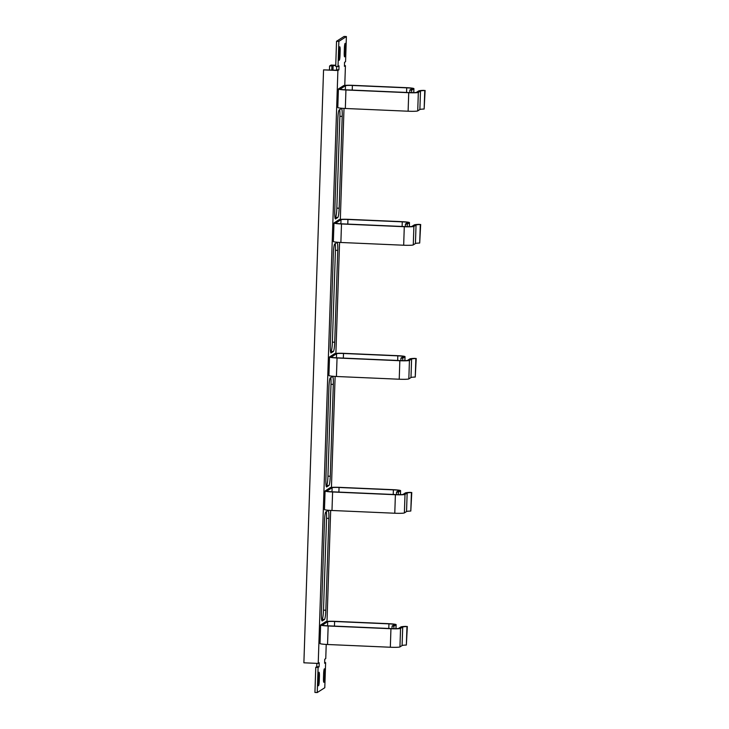 <?xml version="1.0" encoding="UTF-8"?>
<svg xmlns="http://www.w3.org/2000/svg" width="729" height="729" viewBox="0 0 729 729"><rect width="100%" height="100%" fill="white"/><g stroke="black" fill="none" stroke-linecap="round" stroke-linejoin="round"><path stroke-width="1.09" d="M339.286 60.27A4.684 0.574 92.5 0 0 340.024 55.24L340.161 51.094A4.684 0.574 92.5 0 0 339.778 46.793A4.684 0.574 92.5 0 0 338.994 51.841L338.857 55.987A4.684 0.574 92.5 0 0 339.24 60.288A4.684 0.574 92.5 0 0 339.286 60.27M344.662 56.826A4.684 0.574 92.5 0 0 345.4 51.795L345.537 47.649A4.684 0.574 92.5 0 0 345.163 43.348A4.684 0.574 92.5 0 0 344.37 48.396L344.234 52.543A4.684 0.574 92.5 0 0 344.617 56.844A4.684 0.574 92.5 0 0 344.662 56.826M323.913 682.298A4.684 0.574 92.5 0 0 324.651 677.259L324.797 673.113A4.684 0.574 92.5 0 0 324.414 668.812A4.684 0.574 92.5 0 0 323.621 673.86L323.485 678.016A4.684 0.574 92.5 0 0 323.867 682.317A4.684 0.574 92.5 0 0 323.913 682.298M318.537 685.743A4.684 0.574 92.5 0 0 319.275 680.704L319.411 676.558A4.684 0.574 92.5 0 0 319.029 672.256A4.684 0.574 92.5 0 0 318.245 677.305L318.108 681.451A4.684 0.574 92.5 0 0 318.491 685.752A4.684 0.574 92.5 0 0 318.537 685.743M321.644 619.723L322.136 619.404A8.602 1.048 92.5 0 0 323.503 610.146L326.546 518.301A8.602 1.048 92.5 0 0 326.328 511.64M326.091 485.714L326.583 485.396A8.602 1.048 92.5 0 0 327.95 476.146L330.993 384.292A8.602 1.048 92.5 0 0 330.775 377.631M330.538 351.715L331.03 351.396A8.602 1.048 92.5 0 0 332.388 342.138L335.44 250.293A8.602 1.048 92.5 0 0 335.222 243.632M334.985 217.707L335.477 217.388A8.602 1.048 92.5 0 0 336.834 208.13L339.887 116.285A8.602 1.048 92.5 0 0 339.668 109.623M314.937 692.45L315.766 667.327L318.09 667.427L317.252 692.55L314.937 692.45M316.878 663.363L316.769 666.68L315.766 667.327M336.68 66.439L336.57 69.756L335.859 70.212L323.558 69.875L337.892 70.503L318.218 663.426L319.229 662.779L319.092 666.789L318.09 667.427M338.019 66.503L335.704 66.394L336.534 41.28L338.857 41.38L338.019 66.503L339.031 65.856L338.894 69.856L337.892 70.503M344.443 65.637L345.428 65.674L344.425 66.321L344.553 62.32L345.564 61.673L346.393 36.55L344.07 36.45L336.534 41.28M325.817 610.246L328.87 518.401A8.602 1.048 92.5 0 0 328.168 510.491A8.602 1.048 92.5 0 0 328.077 510.519L325.836 511.949A8.602 1.048 92.5 0 0 324.478 521.208L321.434 613.062A8.602 1.048 92.5 0 0 322.136 620.962A8.602 1.048 92.5 0 0 322.227 620.935L324.46 619.504A8.602 1.048 92.5 0 0 325.817 610.246L323.503 610.146M330.264 476.247L333.317 384.393A8.602 1.048 92.5 0 0 332.615 376.492A8.602 1.048 92.5 0 0 332.524 376.519L330.283 377.95A8.602 1.048 92.5 0 0 328.925 387.208L325.881 479.053A8.602 1.048 92.5 0 0 326.574 486.963A8.602 1.048 92.5 0 0 326.665 486.936L328.907 485.505A8.602 1.048 92.5 0 0 330.264 476.247L327.95 476.146M334.711 342.238L337.755 250.393A8.602 1.048 92.5 0 0 337.062 242.484A8.602 1.048 92.5 0 0 336.971 242.511L334.729 243.942A8.602 1.048 92.5 0 0 333.372 253.2L330.319 345.054A8.602 1.048 92.5 0 0 331.021 352.954A8.602 1.048 92.5 0 0 331.112 352.927L333.353 351.496A8.602 1.048 92.5 0 0 334.711 342.238L332.388 342.138M339.158 208.239L342.202 116.385A8.602 1.048 92.5 0 0 341.5 108.475A8.602 1.048 92.5 0 0 341.409 108.503L339.176 109.942A8.602 1.048 92.5 0 0 337.819 119.192L334.766 211.046A8.602 1.048 92.5 0 0 335.468 218.955A8.602 1.048 92.5 0 0 335.559 218.928L337.8 217.488A8.602 1.048 92.5 0 0 339.158 208.239L336.834 208.13M409.862 90.031L411.712 90.104L413.862 88.728A8.602 0.729 1.9 0 0 413.926 88.646A8.602 0.729 1.9 0 0 406.399 87.671L353.164 85.348A8.602 0.729 1.9 0 0 343.559 85.667L338.484 88.911A8.602 0.729 1.9 0 0 338.411 89.002A8.602 0.729 1.9 0 0 345.938 89.977L408.732 92.711A8.602 0.729 1.9 0 0 418.337 92.401L420.487 91.025A11.217 0.948 -178.1 0 1 424.752 90.524L423.613 90.369A13.076 1.112 1.9 0 0 418.646 90.943L416.423 92.364A6.196 0.529 -178.1 0 1 409.507 92.592L345.628 89.804A6.196 0.529 -178.1 0 1 340.206 89.102A6.196 0.529 -178.1 0 1 340.261 89.038L345.473 85.703A6.196 0.529 -178.1 0 1 352.389 85.475L406.718 87.845A6.196 0.529 -178.1 0 1 412.131 88.546A6.196 0.529 -178.1 0 1 412.085 88.61L409.862 90.031L409.78 92.601M405.424 224.031L407.265 224.113L409.416 222.737A8.602 0.729 1.9 0 0 409.479 222.646A8.602 0.729 1.9 0 0 401.961 221.671L348.726 219.347A8.602 0.729 1.9 0 0 339.113 219.666L334.037 222.919A8.602 0.729 1.9 0 0 333.973 223.001A8.602 0.729 1.9 0 0 341.491 223.976L404.285 226.719A8.602 0.729 1.9 0 0 413.89 226.4L416.04 225.024A11.217 0.948 -178.1 0 1 420.305 224.532L419.175 224.368A13.076 1.112 1.9 0 0 414.2 224.942L411.976 226.364A6.196 0.529 -178.1 0 1 405.06 226.591L341.181 223.803A6.196 0.529 -178.1 0 1 335.759 223.101A6.196 0.529 -178.1 0 1 335.814 223.047L341.026 219.702A6.196 0.529 -178.1 0 1 347.943 219.475L402.271 221.844A6.196 0.529 -178.1 0 1 407.693 222.545A6.196 0.529 -178.1 0 1 407.639 222.609L405.424 224.031L405.333 226.61M392.084 626.047L393.924 626.129L396.075 624.753A8.602 0.729 1.9 0 0 396.148 624.662A8.602 0.729 1.9 0 0 388.621 623.687L335.386 621.363A8.602 0.729 1.9 0 0 325.781 621.682L320.705 624.935A8.602 0.729 1.9 0 0 320.632 625.017A8.602 0.729 1.9 0 0 328.159 625.992L390.944 628.735A8.602 0.729 1.9 0 0 400.558 628.416L402.709 627.04A11.217 0.948 -178.1 0 1 406.973 626.548L405.834 626.384A13.076 1.112 1.9 0 0 400.868 626.958L398.645 628.38A6.196 0.529 -178.1 0 1 391.728 628.608L327.84 625.819A6.196 0.529 -178.1 0 1 322.428 625.117A6.196 0.529 -178.1 0 1 322.473 625.054L327.686 621.719A6.196 0.529 -178.1 0 1 334.611 621.491L388.94 623.86A6.196 0.529 -178.1 0 1 394.353 624.562A6.196 0.529 -178.1 0 1 394.307 624.625L392.084 626.047L392.002 628.617M396.53 492.039L398.371 492.121L400.522 490.745A8.602 0.729 1.9 0 0 400.595 490.653A8.602 0.729 1.9 0 0 393.068 489.688L339.832 487.364A8.602 0.729 1.9 0 0 330.228 487.674L325.143 490.927A8.602 0.729 1.9 0 0 325.079 491.018A8.602 0.729 1.9 0 0 332.606 491.984L395.391 494.727A8.602 0.729 1.9 0 0 405.005 494.408L407.156 493.032A11.217 0.948 -178.1 0 1 411.42 492.54L410.281 492.376A13.076 1.112 1.9 0 0 405.306 492.95L403.091 494.371A6.196 0.529 -178.1 0 1 396.175 494.599L332.287 491.811A6.196 0.529 -178.1 0 1 326.874 491.118A6.196 0.529 -178.1 0 1 326.92 491.054L332.132 487.71A6.196 0.529 -178.1 0 1 339.049 487.482L393.378 489.852A6.196 0.529 -178.1 0 1 398.799 490.553A6.196 0.529 -178.1 0 1 398.754 490.617L396.53 492.039L396.439 494.617M400.977 358.039L402.818 358.121L404.969 356.736A8.602 0.729 1.9 0 0 405.032 356.654A8.602 0.729 1.9 0 0 397.515 355.679L344.279 353.355A8.602 0.729 1.9 0 0 334.666 353.674L329.59 356.918A8.602 0.729 1.9 0 0 329.526 357.01A8.602 0.729 1.9 0 0 337.044 357.985L399.838 360.727A8.602 0.729 1.9 0 0 409.443 360.408L411.603 359.033A11.217 0.948 -178.1 0 1 415.858 358.54L414.728 358.376A13.076 1.112 1.9 0 0 409.753 358.95L407.538 360.372A6.196 0.529 -178.1 0 1 400.622 360.6L336.734 357.811A6.196 0.529 -178.1 0 1 331.321 357.11A6.196 0.529 -178.1 0 1 331.367 357.046L336.579 353.711A6.196 0.529 -178.1 0 1 343.496 353.483L397.824 355.852A6.196 0.529 -178.1 0 1 403.246 356.554A6.196 0.529 -178.1 0 1 403.192 356.618L400.977 358.039L400.886 360.609M324.642 662.561L325.626 662.606L324.624 663.244L324.751 659.244L325.754 658.597L326.228 644.436M345.428 65.674L344.771 85.411M344.006 108.411L340.325 219.42M339.568 242.42L335.878 353.419M335.121 376.428L331.44 487.428M330.674 510.428L326.993 621.427M346.393 36.55L338.857 41.38M325.626 662.606L324.788 687.72L317.252 692.55M335.732 65.455L329.59 66.011L331.094 65.054L335.741 65.255M318.218 663.426L303.884 662.798L323.558 69.875M329.526 357.01L328.907 375.517A8.602 0.729 1.9 0 0 336.433 376.492L399.228 379.226A8.602 0.729 1.9 0 0 408.832 378.916L410.983 377.54A11.217 0.948 -178.1 0 1 415.248 377.048L416.223 358.486M402.818 358.121L402.736 360.664M325.079 491.018L324.469 509.525A8.602 0.729 1.9 0 0 331.987 510.491L394.781 513.234A8.602 0.729 1.9 0 0 404.385 512.915L406.536 511.539A11.217 0.948 -178.1 0 1 410.801 511.047L411.776 492.494M398.371 492.121L398.289 494.663M320.632 625.017L320.022 643.525A8.602 0.729 1.9 0 0 327.54 644.5L390.334 647.243A8.602 0.729 1.9 0 0 399.939 646.924L402.089 645.548A11.217 0.948 -178.1 0 1 406.354 645.056L407.329 626.493M393.924 626.129L393.842 628.671M333.973 223.001L333.353 241.509A8.602 0.729 1.9 0 0 340.88 242.484L403.675 245.226A8.602 0.729 1.9 0 0 413.279 244.908L415.43 243.532A11.217 0.948 -178.1 0 1 419.694 243.039L420.669 224.477M407.265 224.113L407.174 226.655M338.411 89.002L337.8 107.509A8.602 0.729 1.9 0 0 345.327 108.484L408.112 111.218A8.602 0.729 1.9 0 0 417.726 110.908L419.877 109.523A11.217 0.948 -178.1 0 1 424.141 109.031L425.116 90.478M411.712 90.104L411.621 92.647M336.57 69.756L338.894 69.856M316.769 666.68L319.092 666.789M329.59 66.011L329.462 69.929M331.905 66.111L331.777 70.039M333.126 65.337L332.962 70.084M338.885 55.185L340.024 55.24M344.261 51.741L345.4 51.795M323.512 677.214L324.651 677.259M318.136 680.658L319.275 680.704M318.281 676.512L319.411 676.558M323.658 673.067L324.797 673.113M344.407 47.595L345.537 47.649M339.031 51.039L340.161 51.094M337.044 357.985L336.433 376.492M399.838 360.727L399.228 379.226M409.443 360.408L408.832 378.916M411.603 359.033L410.983 377.54M415.858 358.54L415.248 377.048M336.579 353.711L336.443 357.793M343.496 353.483L343.341 358.103M397.824 355.852L397.669 360.472M404.969 356.736L404.841 360.655M332.606 491.984L331.987 510.491M395.391 494.727L394.781 513.234M405.005 494.408L404.385 512.915M407.156 493.032L406.536 511.539M411.42 492.54L410.801 511.047M332.132 487.71L331.996 491.802M339.049 487.482L338.903 492.102M393.378 489.852L393.232 494.472M400.522 490.745L400.394 494.654M328.159 625.992L327.54 644.5M390.944 628.735L390.334 647.243M400.558 628.416L399.939 646.924M402.709 627.04L402.089 645.548M406.973 626.548L406.354 645.056M327.686 621.719L327.558 625.81M334.611 621.491L334.456 626.111M388.94 623.86L388.785 628.48M396.075 624.753L395.947 628.662M341.491 223.976L340.88 242.484M404.285 226.719L403.675 245.226M413.89 226.4L413.279 244.908M416.04 225.024L415.43 243.532M420.305 224.532L419.694 243.039M341.026 219.702L340.89 223.794M347.943 219.475L347.788 224.095M402.271 221.844L402.116 226.464M409.416 222.737L409.288 226.646M345.938 89.977L345.327 108.484M408.732 92.711L408.112 111.218M418.337 92.401L417.726 110.908M420.487 91.025L419.877 109.523M424.752 90.524L424.141 109.031M345.473 85.703L345.336 89.785M352.389 85.475L352.235 90.086M406.718 87.845L406.563 92.465M413.862 88.728L413.726 92.647M335.477 217.388L337.8 217.488M339.887 116.285L342.202 116.385M331.03 351.396L333.353 351.496M335.44 250.293L337.755 250.393M326.583 485.396L328.907 485.505M330.993 384.292L333.317 384.393M322.136 619.404L324.46 619.504M326.546 518.301L328.87 518.401M405.032 356.654L404.905 360.655M400.595 490.653L400.458 494.654M396.148 624.662L396.011 628.662M409.479 222.646L409.352 226.646M413.926 88.646L413.799 92.638"/></g></svg>
